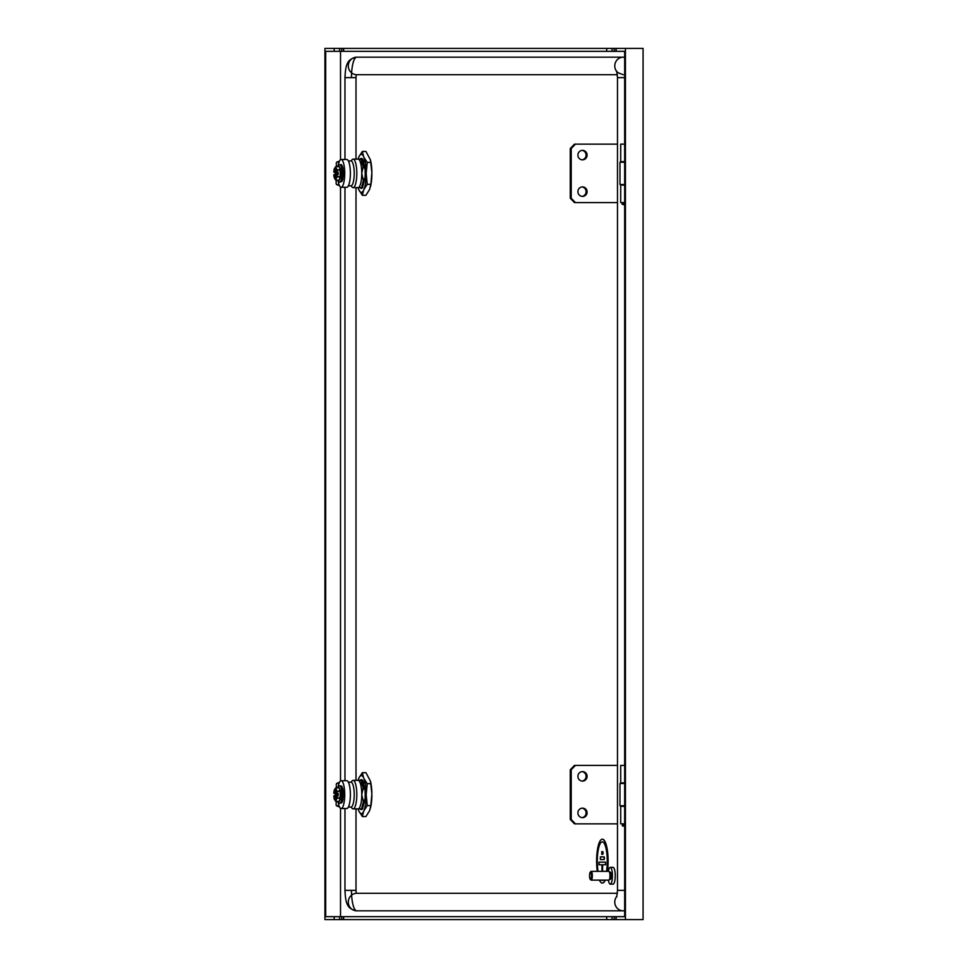 <?xml version="1.0" encoding="UTF-8"?>
<svg xmlns="http://www.w3.org/2000/svg" width="968" height="968" viewBox="0 0 968 968"><rect width="100%" height="100%" fill="white"/><g stroke="black" fill="none" stroke-linecap="round" stroke-linejoin="round"><path stroke-width="1.45" d="M624.663 805.763L619.98 805.763L619.98 783.475L624.663 783.475M624.663 184.525L619.98 184.525L619.98 162.237L624.663 162.237M622.242 824.288L624.663 824.288M622.242 825.607L624.663 825.607M622.678 826.043L624.663 826.043M582.494 771.593A4.755 4.586 90 0 0 577.908 776.348A4.755 4.586 90 0 0 582.494 781.103A4.755 4.586 90 0 0 587.092 776.348A4.755 4.586 90 0 0 582.494 771.593M582.494 808.147A4.755 4.586 90 0 0 577.908 812.89A4.755 4.586 90 0 0 582.494 817.645A4.755 4.586 90 0 0 587.092 812.89A4.755 4.586 90 0 0 582.494 808.147M624.663 823.853L620.706 823.853L620.706 806.32L624.663 806.32M624.663 782.93L620.706 782.93L620.706 765.385L624.663 765.385M620.706 823.853L620.706 806.32M582.022 817.621A4.755 4.586 90 0 0 582.022 808.171M582.022 781.079A4.755 4.586 90 0 0 582.022 771.629M617.487 823.853L574.496 823.853L570.261 819.472L570.261 769.766L574.496 765.385L617.487 765.385M575.44 823.853L571.205 819.472L570.261 819.472M571.205 819.472L571.205 769.766L570.261 769.766M571.205 769.766L575.44 765.385M582.494 150.355A4.755 4.586 90 0 0 577.908 155.11A4.755 4.586 90 0 0 582.494 159.853A4.755 4.586 90 0 0 587.092 155.11A4.755 4.586 90 0 0 582.494 150.355M582.494 186.897A4.755 4.586 90 0 0 577.908 191.652A4.755 4.586 90 0 0 582.494 196.407A4.755 4.586 90 0 0 587.092 191.652A4.755 4.586 90 0 0 582.494 186.897M624.663 202.614L620.706 202.614L620.706 185.069L624.663 185.069M624.663 161.68L620.706 161.68L620.706 144.147L624.663 144.147M620.706 202.614L620.706 185.069M582.022 196.371A4.755 4.586 90 0 0 582.022 186.921M582.022 159.829A4.755 4.586 90 0 0 582.022 150.379M617.487 202.614L574.496 202.614L570.261 198.234L570.261 148.528L574.496 144.147L617.487 144.147M575.44 202.614L571.205 198.234L570.261 198.234M571.205 198.234L571.205 148.528L570.261 148.528M571.205 148.528L575.44 144.147M624.663 204.805L622.17 204.369L622.17 203.05L624.663 203.05M622.17 204.369L624.663 204.369M607.299 871.357A21.925 5.675 -90 0 0 607.952 861.133A21.925 5.675 -90 0 0 602.278 839.208A21.925 5.675 -90 0 0 596.615 861.133A21.925 5.675 -90 0 0 597.268 871.357M599.446 880.13A21.925 5.675 -90 0 0 602.278 883.058A21.925 5.675 -90 0 0 605.109 880.13M602.362 883.058A21.925 5.675 -90 0 0 602.447 883.058A21.925 5.675 -90 0 0 605.278 880.13M607.468 871.357A21.925 5.675 -90 0 0 608.122 861.133A21.925 5.675 -90 0 0 602.447 839.208A21.925 5.675 -90 0 0 602.362 839.208M362.347 772.694L363.617 777.812A18.997 4.913 -90 0 0 361.318 775.622A18.997 4.913 -90 0 0 359.031 777.812L362.347 772.694L365.94 772.694L370.441 781.14L371.881 793.893A18.997 4.913 -90 0 0 370.587 781.745A18.997 4.913 -90 0 0 370.502 781.394M362.347 151.456L363.617 156.574A18.997 4.913 -90 0 0 361.318 154.372A18.997 4.913 -90 0 0 359.031 156.574L362.347 151.456L365.94 151.456L370.441 159.901L371.881 172.643A18.997 4.913 -90 0 0 370.587 160.506A18.997 4.913 -90 0 0 370.502 160.156M361.705 808.619L363.859 800.1L361.778 808.873L362.516 808.873A14.98 3.872 90 0 1 361.318 809.599A14.98 3.872 90 0 1 360.132 808.873L361.621 808.873L363.327 801.601L361.766 794.619A14.254 3.69 -90 0 0 358.075 780.365L361.064 780.365L363.472 789.138L364.404 787.178L362.504 780.365L364.125 787.178M608.4 871.357A8.409 2.178 90 0 1 610.251 867.34A8.409 2.178 90 0 1 612.357 877.867A8.409 2.178 90 0 1 610.251 884.147A8.409 2.178 90 0 1 608.4 880.13M610.251 867.34L613.083 867.34A8.409 2.178 90 0 1 615.188 877.867A8.409 2.178 90 0 1 613.083 884.147L610.251 884.147M597.304 861.133A19.299 4.985 90 0 1 602.29 841.833A19.299 4.985 -90 0 0 597.292 861.133A19.299 4.985 -90 0 0 598.055 871.357A19.299 4.985 90 0 1 597.304 861.133M606.512 871.357A19.299 4.985 -90 0 0 607.263 861.133A19.299 4.985 -90 0 0 602.278 841.833M361.705 187.381L363.859 178.862L361.778 187.635L362.516 187.635A14.98 3.872 90 0 1 361.318 188.361A14.98 3.872 90 0 1 360.132 187.635L361.621 187.635L363.327 180.363L361.766 173.381A14.254 3.69 -90 0 0 358.075 159.127L361.064 159.127L363.472 167.9L364.404 165.939L362.504 159.127L364.125 165.939M350.924 807.046L352.146 808.353A14.254 3.69 -90 0 0 353.139 808.873A14.254 3.69 -90 0 0 356.817 794.619A14.254 3.69 -90 0 0 353.139 780.365A14.254 3.69 -90 0 0 352.146 780.886L350.924 782.192M353.139 808.873L358.075 808.873A14.254 3.69 -90 0 0 361.766 794.619L363.194 787.952M609.55 872.095A3.654 0.944 90 0 1 609.804 872.229A3.654 0.944 90 0 1 610.469 876.669A3.654 0.944 90 0 1 609.804 879.271L609.15 879.972A4.38 1.137 90 0 1 608.848 880.13L591.194 880.13A4.38 1.137 90 0 1 590.891 879.972L590.238 879.271A3.654 0.944 -90 0 0 591.4 876.669A3.654 0.944 -90 0 0 591.145 873.136A3.654 0.944 -90 0 0 590.238 872.229A3.654 0.944 -90 0 0 589.572 874.83A3.654 0.944 -90 0 0 590.238 879.271M609.683 872.095L610.251 872.095A3.654 0.944 90 0 1 611.171 876.669A3.654 0.944 90 0 1 610.251 879.404L609.683 879.404M604.516 858.205L604.177 856.886L604.177 859.524L604.528 858.205M601.757 854.26L602.834 854.26L603.173 852.941L602.834 851.634L601.745 851.634L601.745 854.26L602.822 854.26L603.161 852.941L602.834 851.634L601.757 851.634M599.035 862.149L605.557 862.149L605.557 864.787L602.628 864.787L602.592 871.357L602.616 864.787L605.557 864.787L605.557 862.149L599.023 862.149L599.023 864.787L601.939 864.787L601.975 871.357M350.924 185.808L352.146 187.114A14.254 3.69 -90 0 0 353.139 187.635A14.254 3.69 -90 0 0 356.817 173.381A14.254 3.69 -90 0 0 353.139 159.127A14.254 3.69 -90 0 0 352.146 159.647L350.924 160.954M353.139 187.635L358.075 187.635A14.254 3.69 -90 0 0 361.766 173.381L363.194 166.702M590.238 872.229L590.891 871.527A4.38 1.137 90 0 1 591.194 871.357L608.848 871.357A4.38 1.137 90 0 1 609.15 871.527A4.38 1.137 90 0 1 609.937 876.851A4.38 1.137 90 0 1 609.15 879.972M591.194 871.357A4.38 1.137 90 0 1 592.295 876.851A4.38 1.137 90 0 1 591.194 880.13M337.989 787.891A13.891 3.594 90 0 1 341.135 780.728A13.891 3.594 90 0 1 344.717 794.619A13.891 3.594 90 0 1 341.135 808.51A13.891 3.594 90 0 1 337.989 801.347M341.135 808.51L346.774 808.51A13.891 3.594 -90 0 0 350.368 794.619A13.891 3.594 -90 0 0 346.774 780.728L341.135 780.728M337.989 166.653A13.891 3.594 90 0 1 341.135 159.49A13.891 3.594 90 0 1 344.717 173.381A13.891 3.594 90 0 1 341.135 187.272A13.891 3.594 90 0 1 337.989 180.108M341.135 187.272L346.774 187.272A13.891 3.594 -90 0 0 350.368 173.381A13.891 3.594 -90 0 0 346.774 159.49L341.135 159.49M338.268 787.891A8.772 2.263 90 0 1 339.72 785.847A8.772 2.263 90 0 1 341.982 794.619A8.772 2.263 90 0 1 339.72 803.392L342.043 802.472A8.627 2.226 -90 0 0 342.164 802.266M342.079 801.891L342.539 801.286A8.627 2.226 -90 0 0 342.66 800.887M342.793 798.648L343.216 797.62A8.627 2.226 -90 0 0 343.277 797.015L343.35 795.43A8.627 2.226 -90 0 0 343.362 794.764L343.325 793.179A8.627 2.226 -90 0 0 343.289 792.526L343.071 790.977M343.156 791.001L342.974 790.36A8.772 2.263 -90 0 1 343.047 790.965L343.156 791.001A8.627 2.226 -90 0 0 343.083 790.433L342.853 789.138M342.829 789.065A8.627 2.226 -90 0 0 342.733 788.63L341.91 786.5M340.93 785.847L341.244 785.895A8.772 2.263 -90 0 0 341.026 785.847L339.72 785.847M343.337 793.167L343.192 792.49A8.772 2.263 -90 0 1 343.229 793.155L342.987 794.438L343.253 793.155M343.277 796.991L343.168 797.039A8.772 2.263 -90 0 1 343.12 797.668L342.72 798.769L343.144 797.68M342.273 800.657L342.563 800.923A8.772 2.263 -90 0 1 342.442 801.371L342.019 802.085A376.697 315.132 -155.9 0 1 341.994 801.976M338.268 166.653A8.772 2.263 90 0 1 339.72 164.608A8.772 2.263 90 0 1 341.982 173.381A8.772 2.263 90 0 1 339.72 182.153L342.055 181.222A8.627 2.226 -90 0 0 342.164 181.028M342.079 180.641L342.551 180.024A8.627 2.226 -90 0 0 342.66 179.649L342.95 178.366A8.627 2.226 -90 0 0 343.035 177.858M342.793 177.398L343.216 176.382A8.627 2.226 -90 0 0 343.277 175.777L343.35 174.179A8.627 2.226 -90 0 0 343.362 173.526L343.325 171.929A8.627 2.226 -90 0 0 343.289 171.288L343.156 169.787A8.627 2.226 -90 0 0 343.083 169.194L342.853 167.851A8.627 2.226 -90 0 0 342.733 167.379L342.43 166.363M342.382 166.254A8.627 2.226 -90 0 0 342.273 165.988L341.777 165.153A8.772 2.263 -90 0 0 341.619 164.947L341.293 164.681M340.93 164.608L341.196 164.645A8.772 2.263 -90 0 0 341.026 164.608L339.72 164.608M343.325 171.965L343.192 171.251A8.772 2.263 -90 0 1 343.229 171.905L343.253 171.917M343.083 175.789L342.926 175.426A376.697 94.186 -176 0 0 343.047 175.607L343.168 175.789A8.772 2.263 -90 0 1 343.12 176.43L342.72 177.531A376.697 181.948 -171.5 0 0 342.829 177.688L342.72 177.531M342.49 179.201L342.563 179.685A8.772 2.263 -90 0 1 342.442 180.133L342.019 180.847A376.697 315.132 -155.9 0 1 341.994 180.726M339.151 801.565L340.191 797.91L340.191 791.328L339.151 787.686L340.663 791.4L340.591 798.334L339.151 801.565L335.618 801.335L334.105 798.043M334.105 791.207L335.606 787.891L339.151 787.686M339.151 180.314L340.191 176.672L340.191 170.09L339.151 166.436L340.663 170.162L340.591 177.096L339.151 180.314L335.618 180.084L334.105 176.793M334.105 169.957L335.581 166.665L339.151 166.436M336.598 793.3L336.283 793.3A4.38 1.137 90 0 0 335.194 790.239A4.38 1.137 90 0 0 334.117 793.3L333.803 793.3A5.578 1.44 90 0 1 334.141 790.844A5.578 1.44 90 0 1 335.194 789.041A5.578 1.44 90 0 1 336.598 793.3L338.122 793.3L338.122 795.938L336.598 795.938A5.578 1.44 90 0 1 335.557 800.028A5.578 1.44 90 0 1 334.141 798.406A5.578 1.44 90 0 1 333.803 795.938L334.964 795.938A4.38 1.137 -90 0 0 335.63 798.685M336.598 172.062L336.283 172.062A4.38 1.137 90 0 0 335.194 168.989A4.38 1.137 90 0 0 334.117 172.062L333.803 172.062A5.578 1.44 90 0 1 334.141 169.594A5.578 1.44 90 0 1 335.194 167.803A5.578 1.44 90 0 1 336.598 172.062L338.122 172.062L338.122 174.7L336.598 174.7A5.578 1.44 90 0 1 335.557 178.778A5.578 1.44 90 0 1 334.141 177.156A5.578 1.44 90 0 1 333.803 174.7L334.964 174.7A4.38 1.137 -90 0 0 335.63 177.447M336.598 795.938L336.283 795.938A4.38 1.137 90 0 1 335.194 799.011A4.38 1.137 90 0 1 334.117 795.938M336.598 174.7L336.283 174.7A4.38 1.137 90 0 1 335.194 177.761A4.38 1.137 90 0 1 334.117 174.7M340.518 51.328L340.518 159.696M340.518 187.054L340.518 780.946M340.518 808.304L340.518 916.672M624.663 57.923A20.461 5.288 -90 0 0 623.235 57.172L356.769 57.172A20.461 5.288 -90 0 0 351.469 77.634M624.663 910.077A20.461 5.288 90 0 1 623.235 910.827L356.769 910.827A20.461 5.288 90 0 1 351.469 890.366M616.156 51.328L614.196 51.328L614.196 48.4L616.156 48.4L616.156 51.328L624.663 51.328L624.663 916.672L616.156 916.672L616.156 919.6L324.933 919.6L324.933 48.4L339.562 48.4L339.562 51.328L341.68 51.328L341.68 48.4L339.562 48.4M341.68 48.4L612.078 48.4L612.078 51.328L614.196 51.328M612.078 51.328L606.706 51.328L606.706 48.4M343.64 48.4L343.64 51.328L606.706 51.328M343.64 51.328L341.68 51.328M339.562 51.328L334.19 51.328L334.19 48.4M334.19 919.6L334.19 916.672L325.684 916.672L325.684 51.328L334.19 51.328M334.19 916.672L339.562 916.672L339.562 919.6M341.68 919.6L341.68 916.672L339.562 916.672M341.68 916.672L343.64 916.672L343.64 919.6M606.706 919.6L606.706 916.672L343.64 916.672M606.706 916.672L612.078 916.672L612.078 919.6M614.196 919.6L614.196 916.672L612.078 916.672M614.196 916.672L616.156 916.672M625.425 919.6L643.067 919.6L643.067 48.4L625.425 48.4L625.425 919.6L616.156 919.6M616.156 48.4L625.425 48.4M614.196 48.4L612.078 48.4M617.366 893.295L356.769 893.295A2.928 0.75 90 0 1 356.006 890.366L356.006 808.873M356.006 780.365L356.006 187.635M356.006 159.127L356.006 77.634A2.928 0.75 -90 0 1 356.769 74.705L617.366 74.705M335.823 169.944L335.714 172.062L334.117 172.062M335.908 176.817L335.714 172.062M334.117 793.3L335.714 793.3L335.823 791.183M335.823 798.055L335.714 793.3M337.191 172.57L337.191 174.192M335.63 169.315A4.38 1.137 -90 0 0 334.964 172.062M335.775 172.57L337.457 172.764M335.714 174.7L334.964 174.7M337.191 795.43L337.191 793.808M335.63 790.553A4.38 1.137 -90 0 0 334.964 793.3M335.775 795.43L337.457 795.236M335.714 795.938L334.964 795.938M338.945 166.556L335.618 166.665L337.094 169.957L336.852 172.062M336.283 174.7L335.097 174.7L335.097 172.062M335.606 180.108L339.006 180.314L335.618 180.084L337.094 176.793L336.852 174.7M338.945 787.795L335.618 787.916L337.094 791.207L336.852 793.3M336.283 795.938L335.097 795.938L335.097 793.3M335.606 801.347L339.006 801.565L335.618 801.335L337.094 798.043L336.852 795.938M337.094 176.793L340.591 177.096M337.106 176.672L340.663 176.599M337.106 170.09L340.663 170.162M340.591 169.666L337.094 169.957M337.094 798.043L340.591 798.334M337.106 797.91L340.663 797.838M337.106 791.328L340.663 791.4M340.591 790.904L337.094 791.207M342.273 179.407L342.938 177.894A8.772 2.263 -90 0 1 342.841 178.451M342.563 168.795L342.974 169.122A8.772 2.263 -90 0 1 343.047 169.727L343.059 171.142L343.071 169.727M339.72 182.153A8.772 2.263 90 0 1 338.268 180.108M343.216 173.381L343.253 173.526A8.772 2.263 -90 0 1 343.253 174.192L342.926 175.426L343.253 174.192M343.144 176.43L342.708 177.628M342.938 799.641L342.95 799.641A8.627 2.226 -90 0 0 343.035 799.096L342.829 798.927A376.697 181.948 -171.5 0 1 342.745 798.745M343.083 797.039L343.362 795.43L342.95 796.809M339.72 803.392A8.772 2.263 90 0 1 338.268 801.347M343.216 794.619L343.253 794.764A8.772 2.263 -90 0 1 343.253 795.442M341.958 802.593L341.934 802.593A8.772 2.263 -90 0 0 342.091 802.29L341.365 802.92M342.442 180.133L341.898 180.798M342.829 798.552L342.357 800.657M343.047 799.084L342.938 799.132A8.772 2.263 -90 0 1 342.841 799.689M342.212 180.883L341.365 181.681M336.586 180.108L336.477 180.484A4.38 1.779 -71 0 0 336.876 184.743A4.38 1.779 -71 0 0 337.626 184.658L338.836 184.053M338.848 162.648L337.747 162.092A4.38 1.742 -109.2 0 0 337.009 161.995A4.38 1.742 -109.2 0 0 336.658 166.254L336.779 166.653M336.586 801.347L336.477 801.734A4.38 1.779 -71 0 0 336.876 805.993A4.38 1.779 -71 0 0 337.626 805.896L338.836 805.291M338.848 783.886L337.747 783.33A4.38 1.742 -109.2 0 0 337.009 783.245A4.38 1.742 -109.2 0 0 336.658 787.492L336.779 787.891M348.383 185.808L351.021 185.808A12.427 3.219 -90 0 0 354.227 173.381A12.427 3.219 -90 0 0 351.021 160.954L348.383 160.954M348.383 807.046L351.021 807.046A12.427 3.219 -90 0 0 354.227 794.619A12.427 3.219 -90 0 0 351.021 782.192L348.383 782.192M604.177 856.886L600.378 856.886L600.378 859.524L604.177 859.524M601.939 864.787L599.035 864.787M600.39 856.886L604.189 856.886M362.516 187.635L365.009 178.003A14.98 3.872 90 0 0 365.009 168.759L364.404 165.939M363.859 178.862L364.343 180.822M362.722 187.635L358.075 187.635A18.997 4.913 -90 0 0 358.704 189.462L362.347 195.306L363.617 190.188A18.997 4.913 -90 0 1 359.031 190.188M363.641 178.862L363.327 180.363M365.009 168.093L362.649 159.127L364.888 167.9M362.964 160.035L362.504 159.127L360.132 159.127A14.98 3.872 90 0 1 361.318 158.401A14.98 3.872 90 0 1 362.516 159.127M361.463 159.877L363.702 167.9M363.472 167.9L361.016 159.127L362.226 159.127M361.536 160.01L361.016 159.127M358.245 159.127L358.704 157.3A18.997 4.913 -90 0 0 358.075 159.127L353.139 159.127M602.29 880.42A19.299 4.985 90 0 1 601.431 880.13A19.299 4.985 -90 0 0 602.278 880.42A19.299 4.985 -90 0 0 603.149 880.13M362.516 808.873L365.009 799.241A14.98 3.872 90 0 0 365.009 789.997L364.404 787.178M363.859 800.1L364.343 802.061M362.722 808.873L358.075 808.873A18.997 4.913 -90 0 0 358.704 810.7L362.347 816.544L363.617 811.426A18.997 4.913 -90 0 1 359.031 811.426M363.641 800.1L363.327 801.601M365.009 789.331L362.649 780.365L364.888 789.138M362.964 781.285L362.504 780.365L360.132 780.365A14.98 3.872 90 0 1 361.318 779.639A14.98 3.872 90 0 1 362.516 780.365M361.463 781.115L363.702 789.138M363.472 789.138L361.016 780.365L362.226 780.365M361.536 781.249L361.016 780.365M358.245 780.365L358.704 778.538A18.997 4.913 -90 0 0 358.075 780.365L353.139 780.365M364.621 180.822L365.009 179.068M364.004 162.176L362.843 159.127M364.621 802.061L365.009 800.306M364.004 783.414L362.843 780.365M367.259 184.343L366.231 174.107A18.997 4.913 -90 0 1 363.944 189.462L367.259 184.343L370.853 184.343L371.881 172.643M367.259 162.418L363.944 157.3A18.997 4.913 -90 0 1 366.231 172.643L367.259 162.418L370.853 162.418M363.944 189.462L363.617 190.188M366.231 172.643L366.231 174.107M363.617 156.574L363.944 157.3M358.704 157.3L359.031 156.574M358.051 187.635L358.704 189.462M367.259 805.582L366.231 795.357A18.997 4.913 -90 0 1 363.944 810.7L367.259 805.582L370.853 805.582L371.881 793.893M367.259 783.656L363.944 778.538A18.997 4.913 -90 0 1 366.231 793.893L367.259 783.656L370.853 783.656M363.944 810.7L363.617 811.426M366.231 793.893L366.231 795.357M363.617 777.812L363.944 778.538M358.704 778.538L359.031 777.812M358.051 808.873L358.704 810.7M362.347 195.306L365.94 195.306L369.594 189.462L370.853 184.343M370.502 186.606A18.997 4.913 -90 0 0 370.587 186.255A18.997 4.913 -90 0 0 371.881 174.107M362.347 816.544L365.94 816.544L369.594 810.7L370.853 805.582M370.502 807.844A18.997 4.913 -90 0 0 370.587 807.494A18.997 4.913 -90 0 0 371.881 795.357M342.733 789.029A8.772 2.263 -90 0 0 342.624 788.521L342.853 789.089M343.241 175.656L343.229 176.394M624.663 77.634L617.487 77.634L617.487 890.366L624.663 890.366M616.943 896.186A8.772 8.47 90 0 0 623.235 910.827M356.769 893.295A8.772 8.47 90 0 0 348.298 902.055A8.772 8.47 90 0 0 356.769 910.827C347.96 909.097 345.564 904.899 344.971 890.366L344.971 808.51M356.006 890.366L344.971 890.366M344.971 159.49L344.971 77.634L356.006 77.634M623.235 57.172A8.772 8.47 90 0 0 616.943 71.814M344.971 77.634C345.564 63.101 347.96 58.903 356.769 57.172A8.772 8.47 90 0 0 348.298 65.945A8.772 8.47 90 0 0 356.769 74.705M336.029 172.57L337.457 172.74M336.029 795.43L337.457 795.26M337.747 162.092L339.236 161.571M337.626 184.658L339.26 185.215M337.747 783.33L339.236 782.81M337.626 805.896L339.26 806.465M622.605 823.853L622.605 826.043M620.706 765.385L620.706 782.93M620.706 144.147L620.706 161.68M609.804 872.229L609.15 871.527M616.011 919.6L616.011 916.672M343.495 919.6L343.495 916.672M343.495 48.4L343.495 51.328M616.011 48.4L616.011 51.328M617.487 890.366L616.737 896.925M344.971 780.728L344.971 187.272M623.235 74.705C617.947 72.878 615.781 71.668 616.737 71.075L617.487 77.634M342.672 168.892L343.156 169.763M342.357 179.407L342.938 178.439M341.898 802.073L342.684 800.863M343.362 173.526L343.362 174.192M343.277 797.003L343.229 797.632M343.362 794.764L343.362 795.43M337.009 161.995L339.429 161.16M336.876 184.743L339.441 185.626M337.009 783.245L339.429 782.398M336.876 805.993L339.441 806.876M370.587 186.255L370.441 186.86M370.587 160.506L370.441 159.901M370.587 807.494L370.441 808.099M370.587 781.745L370.441 781.14"/></g></svg>
